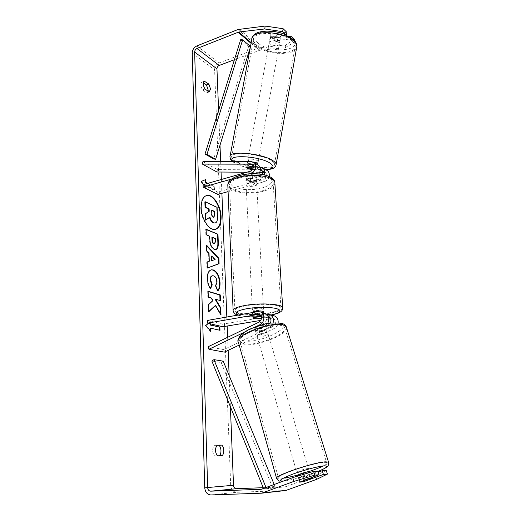 <?xml version="1.0" encoding="UTF-8"?>
<svg xmlns="http://www.w3.org/2000/svg" width="521" height="521" viewBox="0 0 521 521"><rect width="100%" height="100%" fill="white"/><g stroke="black" fill="none" stroke-linecap="round" stroke-linejoin="round"><path stroke-width="0.39" stroke-dasharray="2.6 1.95" d="M246.856 166.974L247.312 164.447L257.791 164.838M259.946 167.111L251.747 167.085L247.794 165.769L246.98 164.91L247.312 164.447M258.833 173.91L255.225 176.508L246.172 179.042L245.84 179.96C246.309 180.976 247.905 181.503 250.64 181.549L259.634 179.061C261.698 178.41 263.222 176.971 264.206 174.743M202.903 161.647L217.4 169.605L264.948 169.885L266.726 170.269M269.116 176.339C268.335 179.094 266.706 180.891 264.225 181.718L228.087 191.617M262.473 172.366L265.99 172.881C267.742 175.421 267.104 177.557 264.082 179.283L217.713 192.073L217.804 194.431M253.349 166.994L257.042 167.501C258.807 170.08 258.155 172.256 255.088 174.027L246.049 176.573L245.723 177.505C246.186 178.527 247.781 179.061 250.51 179.107L259.497 176.606L262.05 174.327M260.383 169.677L252.509 169.592M203.086 184.695L217.713 192.073M250.249 173.793L231.487 179.107M216.951 172.002L217.4 169.605M246.798 172.243L259.745 172.347M250.51 179.107L250.64 181.549M246.049 176.573L246.172 179.042M251.324 169.429L251.747 167.085M270.334 323.118L268.706 324.622L259.719 328.927L260.48 331.506L256.332 331.812L255.55 331.349L255.818 330.36L264.889 326.016L267.625 323.548M259.719 328.927L255.577 329.22L254.789 328.758L255.056 327.761L264.108 323.404C267.084 320.754 267.149 318.285 264.303 315.993L261.034 316.156M239.185 345.097L274.267 328.451C276.436 327.312 277.726 325.41 278.142 322.76M273.844 315.785L222.727 324.121L222.825 326.758M273.108 322.818C272.431 324.863 271.226 326.328 269.487 327.208L260.48 331.506M208.237 346.68L223.698 349.611L273.492 325.892C276.417 323.3 276.475 320.877 273.662 318.624L270.542 318.761M261.477 318.149L268.621 317.198M244.518 332.124L255.394 326.888M268.895 319.041L260.871 320.382M207.404 320.428L222.727 324.121M264.505 313.095L253.017 314.736L252.646 315.264C253.115 315.824 254.789 316.078 257.674 316.026L267.012 314.43M223.698 349.611L224.375 352.124M257.81 318.644L257.674 316.026M253.16 317.504L253.017 314.736M255.056 327.761L255.818 330.36M309.435 471.831C309.454 472.547 301.014 475.354 298.455 475.484L297.725 475.419M303.906 481.521L302.636 477.229L309.956 474.514L311.245 478.819M264.74 324.824L265.482 325.273L266.361 329.083C265.306 330.405 263.131 331.447 259.823 332.196L258.911 329.103L255.577 329.22L254.789 328.758L254.828 328.087L255.739 331.206C256.768 329.871 258.963 328.823 262.324 328.054L261.392 324.928L264.74 324.824M266.296 330.027L267.039 330.464C268.243 331.955 259.933 335.237 257.094 334.404L256.312 333.954C255.082 332.47 263.509 329.148 266.296 330.027M258.911 329.103L265.436 325.977M261.392 324.928L254.828 328.087M307.253 479.099L305.977 474.826L298.611 477.568L299.881 481.899M298.611 477.568L305.977 474.826M309.956 474.514L302.636 477.229M266.361 329.083L259.823 332.196M255.739 331.206L262.324 328.054M267.078 332.639L267.82 333.069C269.025 334.541 260.695 337.829 257.856 337.009L257.074 336.566C255.85 335.101 264.29 331.779 267.078 332.639M307.794 468.587L308.484 468.666C309.454 469.174 300.33 472.313 297.556 472.43L296.827 472.358C295.824 471.863 305.085 468.679 307.794 468.587M283.274 478.18L278.52 478.05C274.137 476.077 313.329 462.622 324.095 462.472L326.68 462.798C327.266 463.384 326.022 464.458 322.948 466.021M243.646 343.743L240.155 341.835C234.958 335.83 270.581 321.874 281.737 325.69L284.557 327.383C289.383 333.544 255.687 346.875 243.646 343.743M308.719 471.661L298.214 474.885M206.407 195.57L206.192 195.622C202.565 196.931 200.754 201.002 200.761 207.846C200.865 219.191 209.162 231.409 215.121 229.429L215.336 229.37M222.193 455.686L219.478 455.758M209.149 91.924L206.739 92.79L202.578 89.918C200.526 86.239 200.318 83.64 201.953 82.11L203.34 82.761M208.094 91.195L206.739 92.79M285.762 34.64L286.355 35.207L270.471 36.958L270.992 34.106L286.869 32.309M289.175 36.327L275.081 37.864L271.311 36.183L270.607 34.887L270.992 34.106M270.471 36.958L270.093 37.733L270.796 39.023L274.567 40.697L290.353 39.01L290.672 37.238M218.605 110.432L219.992 145.216M220.644 161.621L221.054 172.034M221.353 179.491L221.9 193.311M226.824 317.035L227.182 326.029M227.631 337.308L228.146 350.333M229.149 375.504L230.386 406.725M208.459 323.372L210.562 321.724L210.634 323.88M207.859 183.333L214.717 186.844L214.821 189.683L206.049 185.242L206.14 188.133L203.574 184.558M294.463 39.589L285.599 44.917L259.074 47.808L219.107 62.93C216.267 64.311 214.769 66.571 214.606 69.716L230.686 485.383C231.187 489.668 233.174 491.967 236.638 492.286L285.651 490.528M216.925 445.312L214.287 445.325C212.014 448.907 212.132 452.462 214.639 455.992L219.367 455.868M317.83 471.036L298.624 478.499L303.684 477.601L318.194 472.228M326.257 470.437L315.596 475.738L316.683 479.34M263.203 487.682L285.326 486.822L315.596 475.738M290.353 39.01L293.961 42.435L294.332 40.319M285.599 44.917L285.104 47.711L259.881 50.224L249.058 54.21M248.126 54.562L234.417 59.72M285.104 47.711L293.961 42.435M274.567 40.697L275.081 37.864M204.994 89.045L202.578 89.918M204.037 81.406L202.317 82.038M303.684 477.601L304.752 481.209M299.087 477.991L300.181 481.71M217.485 455.81L214.639 455.992M217.12 445.116L214.287 445.325M204.883 201.887L216.671 207.456L217.01 216.573C217.101 219.491 216.756 221.412 215.987 222.337L216.41 222.226M215.987 222.337L214.932 223.092M216.671 207.456L217.094 207.345M209.553 217.361L205.469 220.07M209.514 217.198L209.937 217.088M210.412 330.907L210.432 331.538L205.346 325.527L205.802 325.449M205.346 325.527L210.562 321.724M210.113 321.802L210.178 323.775M210.328 328.289L219.536 330.203M219.543 330.379L219.992 330.307M210.432 331.538L210.888 331.467M207.436 183.457L214.717 186.844M214.294 186.961L214.398 189.8L214.821 189.683M205.437 179.66L200.898 181.542L205.717 188.25L205.626 185.365L214.398 189.8M205.626 185.365L206.049 185.242M205.717 188.25L206.14 188.133M200.898 181.542L201.321 181.419M205.437 179.608L205.854 179.485M211.402 260.669L215.14 259.556M207.365 267.996L206.928 268.159L206.726 262.063L208.856 261.353L208.589 253.447L209.025 253.343M208.589 253.447L206.375 251.194L206.811 251.096M206.375 251.194L206.192 245.371L206.622 245.274M206.192 245.371L206.642 245.86M206.928 268.159L207.365 268.061M206.726 262.063L207.169 261.965M208.856 261.353L209.292 261.255M214.704 259.653L211.246 256.137M214.281 243.887L215.127 241.256L215.036 238.677L215.466 238.579M215.036 238.677L211.91 237.4M215.746 249.52L214.007 249.403C211.161 247.911 209.624 244.473 209.403 239.087L209.312 236.339L209.742 236.234M209.312 236.339L206.283 234.821M205.854 234.932L205.671 229.364L206.108 229.26M205.671 229.364L206.114 229.553M215.088 305.417L220.552 314.743L220.995 314.664M208.126 291.506L207.677 291.369L207.866 297.231L211.064 298.149L212.522 300.682L208.107 304.733L208.335 311.851L208.778 311.434M208.335 311.851L208.784 311.773M208.107 304.733L208.556 304.648M212.522 300.682L212.965 300.597M211.064 298.149L211.513 298.064M207.866 297.231L208.309 297.146M207.677 291.369L208.12 291.285M215.166 299.328L220.018 300.513M220.025 300.721L220.468 300.643M220.552 314.743L220.52 313.85M210.308 288.295L210.106 288.751C208.322 286.452 207.293 283.079 207.019 278.618C207.019 273.603 208.328 270.699 210.953 269.904L211.174 269.865M217.771 290.497L217.446 290.848L217.882 290.757M217.446 290.848L215.355 285.938L215.792 285.853M215.355 285.938L216.599 281.887C216.306 278.774 215.193 276.794 213.252 275.948L212.301 275.817M210.106 288.751L210.549 288.667M211.708 210.406L211.272 210.204L211.396 213.773C211.5 215.681 212.001 216.86 212.894 217.309L213.695 217.309M211.272 210.204L211.695 210.093M270.366 41.393L269.663 40.11C269.468 37.896 276.827 38.163 279.087 40.462L279.764 41.719C279.933 43.933 272.665 43.673 270.366 41.393M276.996 33.696L280.024 35.22L280.539 37.004L274.333 37.688L271.311 36.183L270.607 34.887L270.751 34.399L276.996 33.696L276.39 37.043C273.284 36.333 271.2 36.568 270.152 37.727L270.751 34.399M253.343 167.261L256.13 168.316L256.788 169.455L257.328 166.44C256.306 167.078 254.222 167.072 251.063 166.42L250.523 169.423M257.784 164.291C255.609 165.313 252.431 164.968 248.243 163.262L247.436 162.389C247.735 161.543 249.552 161.373 252.887 161.881M252.959 166.994L253.48 164.115C250.269 163.451 248.165 163.451 247.182 164.108L246.635 167.137M252.62 169.436L256.788 169.455M274.333 37.688L273.733 40.99C276.794 41.687 278.859 41.465 279.946 40.325L280.539 37.004M270.152 37.727L276.39 37.043M279.946 40.325L273.733 40.99M257.328 166.44L251.063 166.42M247.182 164.108L253.48 164.115M248.699 160.755L247.892 159.875C247.547 158.43 255.036 159.094 257.491 160.735L258.266 161.595C258.585 163.04 251.194 162.389 248.699 160.755M269.937 43.764L269.227 42.488C269.031 40.286 276.39 40.56 278.657 42.852L279.334 44.096C279.51 46.304 272.242 46.03 269.937 43.764M292.574 41.4C294.332 43.093 295.205 44.747 295.192 46.343C295.746 55.46 266.29 54.373 256.553 45.164C254.443 43.321 253.401 41.498 253.427 39.7C252.47 30.602 283.476 31.774 292.574 41.4M271.532 160.702C273.434 161.927 274.43 163.06 274.521 164.102C275.674 170.087 245.723 167.43 235.212 160.787C232.946 159.446 231.767 158.189 231.663 157.01C230.054 151.005 261.646 153.819 271.532 160.702M248.439 180.442C252.594 179.647 255.283 180.032 256.508 181.575C256.625 182.376 255.785 183.04 254.007 183.568C249.872 184.349 247.195 183.965 245.964 182.422C245.853 181.627 246.674 180.969 248.439 180.442M256.124 177.309L256.286 180.253L253.896 181.608L249.878 182.024L249.722 179.094C247.416 178.931 246.081 178.403 245.723 177.505L245.821 176.88L252.255 175.069C254.554 175.238 255.883 175.766 256.241 176.652L256.124 177.309L249.722 179.094M252.255 175.069L252.411 178.032L248.341 178.456L245.964 179.836L245.821 176.88M261.203 316.547L263.952 317.263L263.808 317.628L263.633 314.326L261.073 315.153L256.814 315.492L256.983 318.78M263.659 311.923L260.956 312.965C256.579 313.525 253.766 313.368 252.509 312.515M252.906 317.68L252.737 314.365L255.283 313.525L259.595 313.173L259.764 316.377M263.808 317.628L261.477 318.018M245.964 179.836L252.411 178.032M256.286 180.253L249.878 182.024M263.633 314.326L256.814 315.492M252.737 314.365L259.595 313.173M255.023 308.549C259.419 307.983 262.245 308.132 263.496 309.005C263.593 309.474 262.701 309.884 260.806 310.236C256.436 310.796 253.623 310.64 252.372 309.767C252.268 309.311 253.154 308.901 255.023 308.549M248.569 182.923C252.724 182.135 255.414 182.506 256.645 184.043C256.755 184.838 255.922 185.496 254.137 186.023C249.995 186.798 247.319 186.42 246.094 184.89C245.977 184.102 246.804 183.444 248.569 182.923M262.591 190.732C249.702 194.411 230.523 191.78 229.546 185.951C229.064 182.786 232.405 180.11 239.575 177.908C252.613 173.968 272.32 176.775 273.141 182.461C273.603 185.834 270.086 188.589 262.591 190.732M269.572 312.795C255.941 315.283 235.857 314.222 234.932 310.816C234.489 308.96 238.064 307.292 245.671 305.814C259.504 303.157 280.213 304.329 280.897 307.657C281.288 309.637 277.511 311.35 269.572 312.795M240.65 39.72L248.615 46.486L213.688 158.951M250.49 46.512L250.288 47.58M248.615 46.486L250.594 46.597M263.535 488.503L272.724 487.773L221.178 362.531L211.865 361.02M223.222 361.17L221.178 362.531M266.869 487.259L275.016 486.451L274.215 484.517M272.724 487.773L275.016 486.451M263.613 488.698L264.714 488.066M260.383 167.117L264.948 169.885M259.634 179.061L264.225 181.718M259.497 176.606L264.082 179.283M259.933 169.638L260.37 169.898M262.102 170.94L264.505 172.386M250.314 171.24L255.088 174.027M250.516 173.78L255.225 176.508M251.246 161.575L256 164.454M252.972 165.457L255.544 167M269.487 327.208L274.267 328.451M267.247 314.391L272.021 315.759M268.706 324.622L273.492 325.892M267.397 317.146L268.706 317.51M269.793 317.817L272.177 318.487M260.246 315.133L262.805 315.856M257.674 311.643L262.656 313.069M261.145 325.045L264.889 326.016M259.119 322.082L264.108 323.404M276.508 478.148L276.644 478.623L280.2 478.936C292.073 478.219 328.471 466.067 328.686 462.694M317.953 471.446C307.546 475.693 290.321 480.512 283.554 481.039L283.548 481.039M286.615 327.911C287.781 335.14 254.268 347.507 242.206 344.427L238.416 342.356L238.11 341.255M243.717 340.767C257.55 344.407 294.593 327.09 280.077 323.469C274.235 321.77 259.81 324.55 249.924 329.35C239.667 334.899 237.602 338.702 243.717 340.767M204.733 487.656L230.686 485.383M192.223 53.031L214.606 69.716M261.835 489.134L285.918 486.679M261.353 489.265L285.13 486.835M251.076 43.367L259.224 50.381M251.194 42.735L259.881 50.224M239.308 29.176L260.383 47.496M237.96 29.528L259.074 47.808M196.886 45.913L219.107 62.93M210.816 494.95L236.638 492.286M261.216 493.218L285.352 490.548M217.01 216.573L217.433 216.462M215.127 241.256L215.557 241.151M214.007 249.403L214.437 249.305M209.403 239.087L209.839 238.983M214.04 249.416L214.47 249.318M207.019 278.618L207.462 278.527M216.599 281.887L217.036 281.802M213.252 275.948L213.688 275.856M213.219 275.935L213.656 275.843M212.933 217.322L213.356 217.211M212.894 217.309L213.323 217.198M211.396 213.773L211.819 213.662M252.021 38.222L251.812 39.394C251.786 41.341 252.919 43.315 255.199 45.307C265.065 54.549 294.391 56.502 296.592 47.854M257.745 42.742C252.451 37.128 254.665 33.383 264.388 31.514C273.714 30.374 287.025 34.021 292.19 39.068C305.046 50.902 269.748 54.164 257.745 42.742M276.182 164.349C277.406 170.79 245.202 167.938 233.851 160.787C231.396 159.341 230.113 157.98 230.002 156.71L230.152 155.916M233.232 161.601L235.525 163.262C241.855 167.072 256.762 170.211 265.69 169.638M227.788 184.799L227.853 186.049C228.914 192.334 249.559 195.16 263.437 191.207C270.36 189.273 274.183 186.746 274.912 183.62M239.986 175.681C249.631 172.894 263.652 173.571 269.279 177.029C274.424 181.171 271.988 184.844 261.972 188.048C252.665 190.582 239.667 190.061 233.688 186.863C227.866 182.923 229.963 179.198 239.986 175.681M282.734 308.289C281.887 310.151 277.797 311.74 270.451 313.049C255.772 315.726 234.157 314.586 233.148 310.913L233.115 310.158M238.305 315.029C243.672 317.061 258.748 317.178 269.233 315.335L271.089 314.99M247.436 162.389L246.98 164.91M261.425 170.139L265.99 172.881M252.294 164.649L257.042 167.501M245.964 182.422L245.84 179.96M268.888 317.282L273.662 318.624M259.328 314.593L264.303 315.993M252.509 312.548L252.646 315.264M256.312 333.954L255.55 331.349M317.966 471.472C307.442 475.706 290.894 480.414 283.268 481.143M309.643 472.534L311.18 477.653M265.482 325.273L267.039 330.464M297.914 476.057L298.624 478.499M267.82 333.069L308.484 468.666M240.155 341.835L278.52 478.05M284.557 327.383L326.68 462.798M257.074 336.566L296.827 472.358M206.192 195.622L206.622 195.505M209.468 91.859L207.058 92.718M270.093 37.733L269.663 40.11M261.216 489.284L285.326 486.822M204.362 81.224L201.953 82.11M215.121 229.429L215.551 229.325M215.968 249.481L215.531 249.579M211.389 269.813L210.953 269.904M213.493 217.407L213.923 217.296M232.594 161.601L234.541 162.949C245.788 168.674 256.312 169.742 265.918 169.774M256.912 169.149L257.693 164.779M279.764 41.719L280.702 36.49M247.892 159.875L269.227 42.488M274.521 164.102L295.192 46.343M231.663 157.01L253.427 39.7M258.266 161.595L279.334 44.096M271.259 315.036L269.539 315.355C258.957 317.152 244.499 317.237 237.823 315.114M256.508 181.575L256.241 176.652M263.952 317.263L263.711 312.861M263.496 309.005L256.645 184.043M234.932 310.816L229.546 185.951M280.897 307.657L273.141 182.461M252.372 309.767L246.094 184.89"/><path stroke-width="0.78" d="M252.509 169.592L247.338 168.276L246.524 167.423L246.856 166.974L253.349 166.994M264.206 174.743C265.202 171.891 264.792 169.638 262.975 167.99L259.946 167.111M266.726 170.269L267.527 170.758C269.064 172.073 269.591 173.936 269.116 176.339M262.05 174.327C262.766 172.568 262.558 171.175 261.425 170.139L260.383 169.677M250.249 173.793L250.445 173.74C255.134 172.653 257.465 164.936 253.864 162.448L251.246 161.575L202.903 161.647L202.428 164.108L250.783 164.148L252.294 164.649C254.059 167.248 253.401 169.442 250.314 171.24L203.086 184.695L203.164 187.117L217.804 194.431L228.087 191.617M231.487 179.107L203.164 187.117M257.791 164.838L258.605 165.333C260.878 167.632 260.956 170.491 258.833 173.91M202.428 164.108L216.951 172.002L246.798 172.243M259.745 172.347L262.473 172.366M278.142 322.76C278.364 319.451 277.179 317.198 274.6 316L273.844 315.785M267.012 314.43L269.845 314.632C272.887 316.175 273.974 318.904 273.108 322.818M268.621 317.198L268.888 317.282C271.05 318.526 271.532 320.474 270.334 323.118M255.394 326.888L259.901 324.72C264.974 322.577 265.241 313.434 260.305 311.884L257.674 311.643L207.404 320.428L207.488 323.144L222.825 326.758L260.871 320.382M244.518 332.124L208.914 349.265L208.237 346.68L259.119 322.082C262.122 319.399 262.187 316.905 259.328 314.593L257.823 314.456L207.488 323.144M270.542 318.761L268.895 319.041M261.034 316.156L253.16 317.504L252.789 318.018C253.252 318.572 254.932 318.819 257.817 318.767L261.477 318.149M267.625 323.548C269.806 318.95 269.025 315.537 265.267 313.316L264.505 313.095M208.914 349.265L224.375 352.124L239.185 345.097M297.914 476.057L297.725 475.419C296.723 474.95 306.009 471.772 308.719 471.661L309.435 471.831M310.75 478.447L311.434 478.499L311.245 478.819L303.906 481.521L299.712 482.205L307.273 479.177L310.75 478.447M322.948 466.021C319.451 467.76 314.71 469.642 308.719 471.661M298.214 474.885C292.125 476.565 287.143 477.666 283.274 478.18M221.099 216.834C220.897 205.684 212.77 193.447 206.622 195.505C202.995 196.814 201.184 200.885 201.191 207.729C201.301 219.08 209.592 231.298 215.551 229.325C219.341 227.983 221.191 223.822 221.099 216.834M215.336 229.37C218.996 227.911 220.774 223.77 220.676 216.944C220.481 205.945 212.555 193.825 206.407 195.57M219.478 455.758C220.507 454.566 221.002 452.827 220.969 450.548C220.832 448.171 220.175 446.425 218.996 445.305L216.925 445.312M222.193 455.686C223.288 454.52 223.815 452.742 223.783 450.352C223.639 447.969 222.988 446.217 221.809 445.097L217.12 445.116C214.854 448.705 214.978 452.267 217.485 455.81L222.193 455.686M203.34 82.761L206.472 84.962L208.179 89.964L208.094 91.195M210.575 89.104L209.149 91.924L204.994 89.045C202.943 85.359 202.734 82.748 204.362 81.224L208.869 84.089L210.575 89.104M215.531 305.332L220.995 314.664L220.735 307.794L215.609 299.243L220.468 300.643L220.253 294.912L208.12 291.285L208.309 297.146L211.513 298.064L212.965 300.597L208.556 304.648L208.784 311.773L215.531 305.332L208.778 311.434M209.292 261.255L209.025 253.343L206.811 251.096L206.622 245.274L218.898 258.351L219.094 263.678L207.365 268.061L207.169 261.965L209.292 261.255M234.417 59.72L219.204 65.438C217.785 66.128 217.036 67.261 216.951 68.837L218.605 110.432M219.992 145.216L220.644 161.621M221.054 172.034L221.353 179.491M221.9 193.311L226.824 317.035M227.182 326.029L227.631 337.308M228.146 350.333L229.149 375.504M230.386 406.725L233.512 485.266C233.766 487.409 234.763 488.561 236.495 488.711L263.203 487.682M264.701 28.961L265.235 26.05L283.137 28.733L282.616 31.651L264.701 28.961L238.768 32.022L196.971 48.512C195.505 49.254 194.73 50.439 194.633 52.08L207.651 487.539C207.892 489.805 208.908 491.016 210.699 491.179L261.216 489.284L292.724 477.62L313.668 471.329L317.83 471.036L318.969 474.781L299.712 482.205L304.772 481.28L323.411 474.423L327.396 474.103L326.257 470.437L322.271 470.717L323.411 474.423M210.412 330.907L210.328 328.289L210.777 328.21L210.888 331.467L205.802 325.449L208.459 323.372M210.634 323.88L210.673 324.961L219.875 327.116L219.992 330.307L210.777 328.21M207.436 183.457L205.528 182.48L205.951 182.357L205.854 179.485L201.321 181.419L203.574 184.558M205.951 182.357L207.859 183.333M214.47 249.318L214.437 249.305C211.591 247.814 210.061 244.375 209.839 238.983L209.742 236.234L206.283 234.821L206.108 229.26L217.98 234.242L218.299 242.675C218.416 246.713 217.635 248.986 215.968 249.481L214.47 249.318M210.549 288.667C208.765 286.368 207.736 282.988 207.462 278.527C207.456 273.505 208.771 270.601 211.389 269.813L213.447 269.982C217.27 271.799 219.465 276.084 220.031 282.825C220.09 286.856 219.374 289.5 217.882 290.757L215.792 285.853L217.036 281.802C216.743 278.683 215.629 276.703 213.688 275.856L212.516 275.759C211.233 276.078 210.588 277.393 210.582 279.712L212.223 284.876L210.549 288.667M265.235 26.05L237.96 29.528L196.886 45.913C193.975 47.391 192.418 49.762 192.223 53.031L204.733 487.656C205.209 492.176 207.241 494.611 210.816 494.95L261.685 493.185L293.831 481.43L292.724 477.62M313.668 471.329L314.814 475.119L318.969 474.781M314.814 475.119L293.831 481.43M285.651 490.528L316.683 479.34L327.396 474.103M318.194 472.228L322.271 470.717M290.672 37.238L290.861 36.138L294.463 39.589L294.332 40.319M249.058 54.21L248.126 54.562M282.616 31.651L285.762 34.64M286.407 34.927L286.869 32.309L283.137 28.733M290.861 36.138L289.175 36.327M204.727 81.152L204.037 81.406M208.869 84.089L206.472 84.962M221.809 445.097L218.996 445.305M213.753 222.76L213.721 222.747C211.917 221.829 210.66 219.94 209.937 217.088L205.906 219.96L205.697 213.603L209.201 211.285L209.123 208.901L205.489 207.221L205.313 201.777L217.094 207.345L217.433 216.462C217.524 219.38 217.185 221.301 216.41 222.226L215.355 222.988L213.291 222.851C211.526 221.959 210.282 220.129 209.553 217.361M215.355 222.988L213.323 222.871M205.697 213.603L208.778 211.396L208.693 209.019L205.059 207.338L204.883 201.887L205.313 201.777M205.059 207.338L205.489 207.221M208.693 209.019L209.123 208.901M208.778 211.396L209.201 211.285M205.267 213.714L205.469 220.07L205.906 219.96M210.178 323.775L210.217 325.039L210.673 324.961M210.217 325.039L219.875 327.116M219.536 330.203L219.432 327.188M205.528 182.48L205.437 179.66M211.682 256.039L211.839 260.572L215.14 259.556L211.682 256.039L211.246 256.137L211.402 260.669L211.839 260.572M206.642 245.86L218.462 258.449L218.898 258.351M218.462 258.449L218.664 263.769L219.094 263.678M218.664 263.769L207.365 267.996M214.124 243.717L214.711 243.782L215.557 241.151L215.466 238.579L212.34 237.296L212.431 239.92C212.555 241.978 213.109 243.235 214.085 243.704L214.711 243.782M213.688 243.815L213.656 243.802C212.672 243.34 212.125 242.076 212.001 240.025L211.91 237.4L212.34 237.296M206.114 229.553L217.98 234.242M217.557 234.346L217.869 242.779C217.98 246.628 217.277 248.875 215.746 249.52M220.018 300.513L219.816 294.997L208.126 291.506M219.816 294.997L220.253 294.912M220.52 313.85L220.292 307.878L215.166 299.328L215.609 299.243M220.292 307.878L220.735 307.794M211.174 269.865L213.011 270.08C216.84 271.897 219.035 276.176 219.595 282.916C219.667 286.641 219.054 289.168 217.771 290.497M212.301 275.817L212.073 275.85C210.79 276.169 210.145 277.491 210.139 279.803L211.78 284.967L212.223 284.876M211.78 284.967L210.308 288.295M213.323 217.198L213.923 217.296L214.639 214.919L214.509 211.396L211.695 210.093L211.819 213.662C211.93 215.57 212.425 216.749 213.323 217.198M213.695 217.309L214.216 215.03L214.085 211.506L211.708 210.406M214.085 211.506L214.509 211.396M252.959 166.994L253.343 167.261M252.887 161.881L257.042 163.262L257.784 164.291M252.62 169.436L250.523 169.423L247.338 168.276L246.524 167.423L252.932 167.156M252.509 312.548L252.509 312.515C252.405 312.059 253.291 311.662 255.166 311.311C259.569 310.744 262.395 310.894 263.646 311.753L263.659 311.923M261.477 318.018L256.983 318.78C254.548 318.754 253.147 318.5 252.789 318.018L259.764 316.377M259.771 316.507L261.203 316.547M205.013 154.034L213.688 158.951L215.622 159.283L206.967 154.366L205.013 154.034L240.65 39.72L242.649 39.824L250.49 46.512M250.288 47.58L215.622 159.283M242.649 39.824L206.967 154.366M263.535 488.503L211.865 361.02L213.936 359.627L223.222 361.17L274.215 484.517M264.714 488.066L265.944 487.35L213.936 359.627M265.944 487.35L266.869 487.259M260.37 169.898L262.102 170.94M250.783 164.148L252.972 165.457M268.706 317.51L269.793 317.817M257.823 314.456L260.246 315.133M259.901 324.72L261.145 325.045M328.686 462.694L328.536 462.192L325.781 461.84C314.228 461.977 271.897 476.507 276.644 478.623C280.363 482.55 276.99 480.512 283.001 481.17L283.268 481.143M283.548 481.039C277.595 481.228 280.402 479.027 291.968 474.442C303.033 470.274 318.422 466.21 324.108 465.917C328.875 465.911 326.823 467.754 317.953 471.446M276.508 478.148L238.416 342.356C232.802 335.895 271.272 320.832 283.255 324.974L286.263 326.791L286.615 327.911M194.633 52.08L216.951 68.837M207.651 487.539L233.512 485.266M262.851 492.899L286.928 490.235M261.021 489.304L261.353 489.265M210.699 491.179L236.495 488.711M196.971 48.512L219.204 65.438M238.097 32.198L251.076 43.367M238.768 32.022L251.194 42.735M213.291 222.851L213.721 222.747M212.001 240.025L212.431 239.92M213.656 243.802L214.085 243.704M217.869 242.779L218.299 242.675M212.978 270.067L213.415 269.976M213.011 270.08L213.447 269.982M219.595 282.916L220.031 282.825M210.139 279.803L210.582 279.712M214.216 215.03L214.639 214.919M296.592 47.854L296.814 46.558C296.833 44.839 295.902 43.067 294.013 41.25C284.238 30.863 250.764 29.593 251.812 39.394L230.152 155.916M232.594 161.601C230.992 160.559 230.126 158.931 230.002 156.71C228.25 150.237 262.363 153.272 272.984 160.702C275.023 162.018 276.084 163.229 276.182 164.349L296.814 46.558C296.97 44.207 295.921 41.895 293.675 39.629L283.124 33.624L280.318 32.751L274.437 31.507L265.788 31.052C259.184 32.087 255.101 31.827 252.021 38.222M265.69 169.638C273.603 168.954 275.127 166.831 270.262 163.262C258.878 155.545 224.297 154.209 233.232 161.601M274.912 183.62L274.827 182.285C273.955 176.163 252.692 173.128 238.638 177.387C230.927 179.758 227.332 182.643 227.853 186.049L233.115 310.158M237.823 315.114C235.355 314.521 233.799 313.121 233.148 310.913C232.666 308.92 236.514 307.123 244.694 305.534C259.601 302.655 281.946 303.919 282.682 307.514L282.734 308.289M271.089 314.99C280.604 312.815 282.454 310.698 276.644 308.627C270.471 306.941 256.254 306.993 246.355 308.79C236.345 310.861 233.655 312.945 238.305 315.029M262.975 167.99L267.527 170.758M253.864 162.448L258.605 165.333M269.845 314.632L274.6 316M260.305 311.884L265.267 313.316M238.11 341.255C237.947 336.748 242.219 332.567 250.914 328.705L262.564 324.661C267.188 322.987 273.603 322.551 281.802 323.365C283.808 323.867 285.293 325.006 286.263 326.791L328.536 462.192C328.914 466.1 328.223 464.797 328.197 465.546C327.729 466.139 327.904 467.33 317.966 471.472M309.402 471.726L309.643 472.534M311.18 477.653L311.434 478.499M261.685 493.185L285.808 490.508M212.516 275.759L212.073 275.85M257.693 164.779L257.817 164.108M265.918 169.774C274.867 169.045 275.492 167.104 276.182 164.349M271.259 315.036C278.579 313.401 279.503 312.522 280.617 311.805C282.069 310.913 282.76 309.481 282.682 307.514L274.827 182.285C274.026 174.392 253.024 171.37 239.36 175.577C232.086 177.817 229.768 180.461 229.637 180.735C228.745 181.484 228.133 182.845 227.788 184.799M263.711 312.861L263.646 311.753"/></g></svg>
